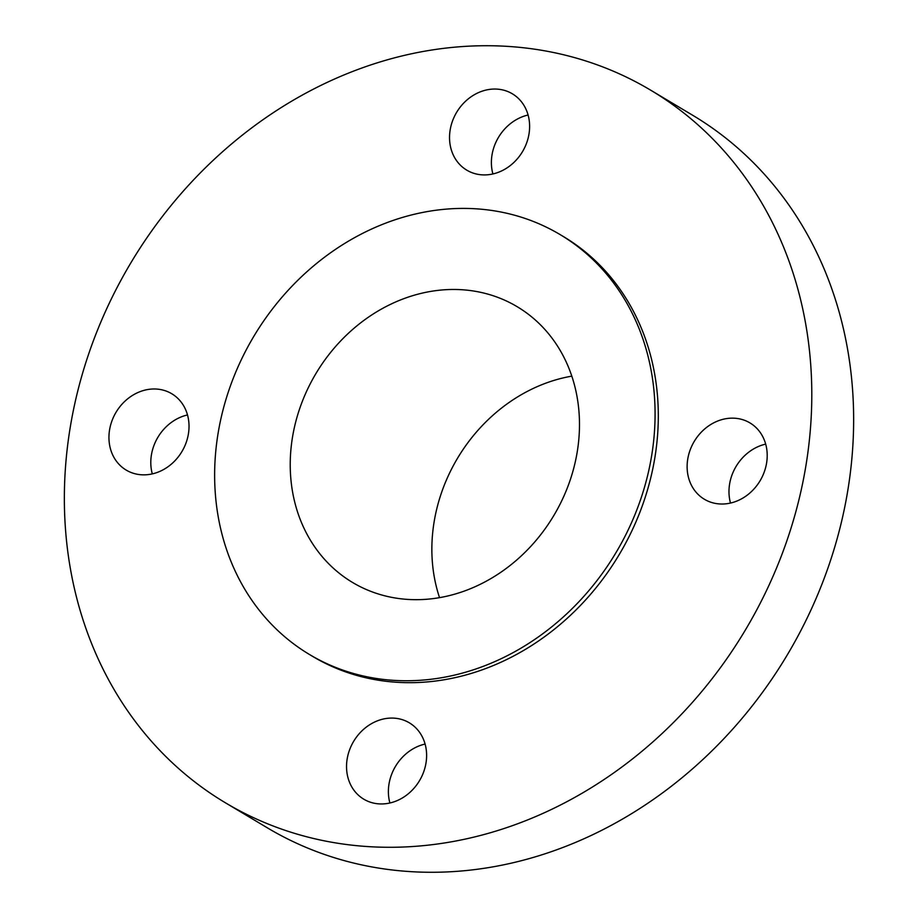 <?xml version="1.0" encoding="UTF-8"?>
<svg xmlns="http://www.w3.org/2000/svg" width="918" height="918" viewBox="0 0 918 918"><rect width="100%" height="100%" fill="white"/><g stroke="black" fill="none" stroke-linecap="round" stroke-linejoin="round"><path stroke-width="1.38" d="M450.153 130A44.454 38.349 -59.2 0 0 466.78 170.151A44.454 38.349 -59.2 0 0 528.997 133.982A44.454 38.349 -59.2 0 0 512.382 93.82A44.454 38.349 -59.2 0 0 450.153 130M492.909 173.95A44.454 38.349 120.8 0 1 492.002 154.993A44.454 38.349 120.8 0 1 528.102 115.014M687.743 459.103A44.454 38.349 -59.2 0 0 704.37 499.254A44.454 38.349 -59.2 0 0 766.587 463.074A44.454 38.349 -59.2 0 0 749.972 422.923A44.454 38.349 -59.2 0 0 687.743 459.103M730.499 503.053A44.454 38.349 120.8 0 1 729.592 484.096A44.454 38.349 120.8 0 1 765.692 444.117M347.153 759.025A44.454 38.349 -59.2 0 0 363.78 799.188A44.454 38.349 -59.2 0 0 425.998 763.007A44.454 38.349 -59.2 0 0 409.371 722.845A44.454 38.349 -59.2 0 0 347.153 759.025M389.898 802.986A44.454 38.349 120.8 0 1 389.002 784.018A44.454 38.349 120.8 0 1 425.091 744.05M109.563 429.922A44.454 38.349 -59.2 0 0 126.191 470.085A44.454 38.349 -59.2 0 0 188.408 433.904A44.454 38.349 -59.2 0 0 171.781 393.753A44.454 38.349 -59.2 0 0 109.563 429.922M152.308 473.883A44.454 38.349 120.8 0 1 151.413 454.926A44.454 38.349 120.8 0 1 187.501 414.947M225.312 802.734L267.161 827.726A414.936 357.882 -59.2 0 0 847.865 490.063A414.936 357.882 -59.2 0 0 692.688 115.266L650.839 90.274A414.936 357.882 -59.2 0 0 70.135 427.937A414.936 357.882 -59.2 0 0 225.312 802.734A414.936 357.882 -59.2 0 0 806.015 465.07A414.936 357.882 -59.2 0 0 650.839 90.274M309.481 654.5L312.694 656.427A244.509 210.899 -59.2 0 0 654.901 457.439A244.509 210.899 -59.2 0 0 563.457 236.58L560.232 234.664A244.509 210.899 -59.2 0 0 218.036 433.64A244.509 210.899 -59.2 0 0 309.481 654.5A244.509 210.899 -59.2 0 0 651.677 455.523A244.509 210.899 -59.2 0 0 560.232 234.664M292.463 437.393A160.581 138.503 -59.2 0 0 352.512 582.437A160.581 138.503 -59.2 0 0 577.25 451.759A160.581 138.503 -59.2 0 0 517.201 306.715A160.581 138.503 -59.2 0 0 292.463 437.393M571.822 376.139A160.581 138.503 -59.2 0 0 434.099 521.986A160.581 138.503 -59.2 0 0 439.527 597.618"/></g></svg>
